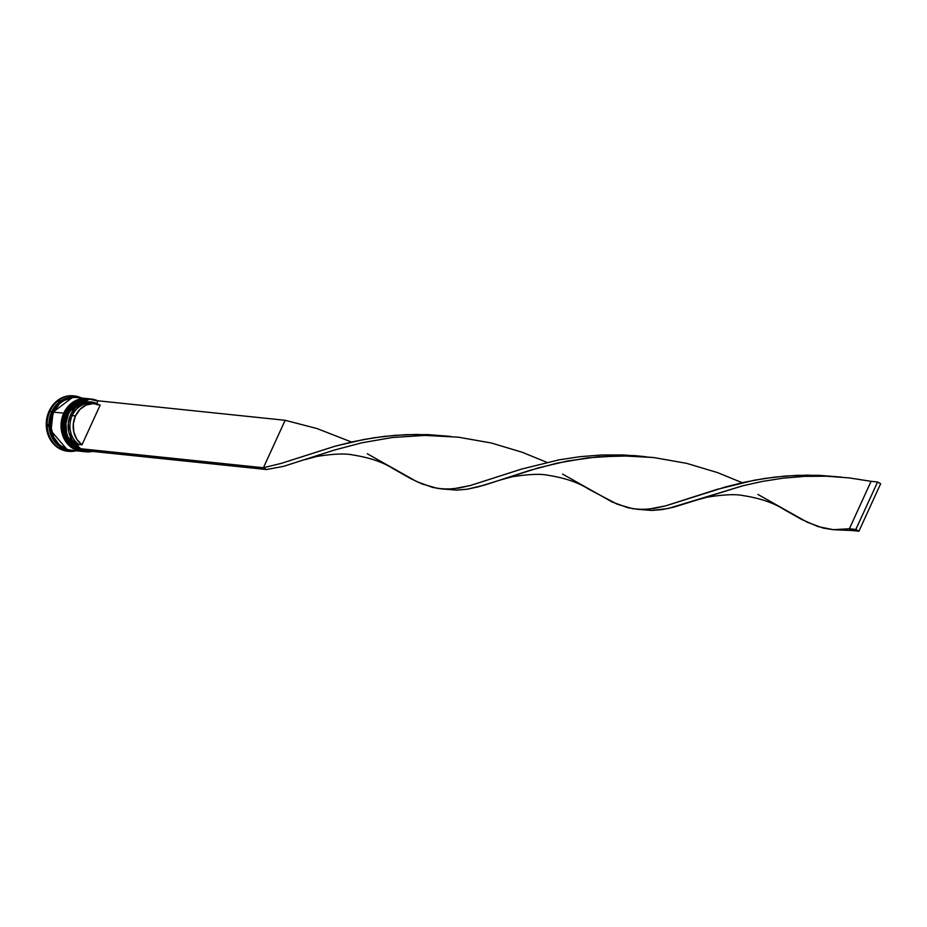 <?xml version="1.0" encoding="UTF-8"?>
<svg xmlns="http://www.w3.org/2000/svg" width="927" height="927" viewBox="0 0 927 927"><rect width="100%" height="100%" fill="white"/><g stroke="black" fill="none" stroke-linecap="round" stroke-linejoin="round"><path stroke-width="1.39" d="M89.768 398.865L66.211 413.43A26.524 23.094 -84.1 0 1 89.374 398.819L89.768 398.865M89.316 398.819A26.524 23.094 95.9 0 0 89.247 398.807C78.957 398.32 71.205 403.199 65.979 413.442C60.093 433.523 66.026 446.235 83.754 451.576L64.473 433.987L65.979 413.442L89.247 398.807A26.524 23.094 95.9 0 0 66.084 413.419L66.084 413.419A26.524 23.094 95.9 0 0 83.754 451.576A26.524 23.094 95.9 0 0 83.824 451.576M84.276 451.623A26.524 23.094 -84.1 0 1 83.882 451.588A26.524 23.094 -84.1 0 1 66.211 413.43L64.6 433.998L83.882 451.588L75.249 448.888L68.262 442.573L65.736 438.344L63.106 428.552L63.094 423.361L65.701 413.384A26.524 23.094 -84.1 0 1 88.865 398.761A26.524 23.094 -84.1 0 1 89.05 398.784L83.801 398.877L75.168 402.179L71.414 405.192L65.052 413.315A26.524 23.094 -84.1 0 1 88.54 398.737A26.524 23.094 95.9 0 0 88.216 398.703A26.524 23.094 95.9 0 0 65.052 413.315L65.701 413.384A26.524 23.094 -84.1 0 0 83.36 451.53A26.524 23.094 -84.1 0 0 83.557 451.553M72.63 404.079L76.744 401.461M87.822 398.656L64.264 413.233A26.524 23.094 -84.1 0 1 87.428 398.622L87.822 398.656M64.357 413.535L61.819 427.984L70.522 445.794M87.37 398.61A26.524 23.094 95.9 0 0 87.3 398.598C77.011 398.112 69.247 402.99 64.021 413.233C58.146 433.326 64.079 446.038 81.808 451.368L62.526 433.778L64.021 413.245L87.3 398.598A26.524 23.094 95.9 0 0 64.137 413.222L64.137 413.222A26.524 23.094 95.9 0 0 81.808 451.368A26.524 23.094 95.9 0 0 81.866 451.379M82.329 451.426A26.524 23.094 -84.1 0 1 81.935 451.391A26.524 23.094 -84.1 0 1 64.264 413.233L62.654 433.79L81.935 451.391L77.486 450.522L69.525 445.933L63.789 438.147L61.147 428.344L62.016 418.031L63.743 413.175A26.524 23.094 -84.1 0 1 86.906 398.564A26.524 23.094 -84.1 0 1 87.103 398.587M53.071 412.109L72.352 397.532L66.663 398.842L58.749 403.963L55.562 407.729L51.344 416.941L50.475 422.04L51.367 432.237L55.62 441.159L62.572 447.44L66.953 449.34L51.02 430.8L53.071 412.109L53.627 412.364M94.913 403.662L91.669 403.326A22.283 19.397 95.9 0 0 72.213 415.597L75.458 415.945A22.283 19.397 -84.1 0 1 94.913 403.662A22.283 19.397 -84.1 0 1 100.174 405.087L81.982 444.798L78.737 444.462L76.454 447.973A26.257 22.862 -84.1 0 1 68.494 413.766L68.169 413.639A26.524 23.094 95.9 0 0 76.315 448.262A26.524 23.094 -84.1 0 1 68.169 413.639L66.999 413.512A26.524 23.094 -84.1 0 1 90.742 398.969A26.524 23.094 95.9 0 0 90.162 398.9A26.524 23.094 95.9 0 0 66.999 413.512L68.169 413.639A26.524 23.094 -84.1 0 1 91.333 399.027A26.524 23.094 -84.1 0 1 97.995 400.916A26.524 23.094 95.9 0 0 68.169 413.639L68.494 413.766A26.257 22.862 -84.1 0 1 97.903 401.113L89.618 399.189L81.205 400.904L73.824 405.991L68.494 413.766L65.968 423.152L66.57 432.851L68.042 437.393L73.071 445.087L76.454 447.973L78.737 444.462L81.982 444.798A22.283 19.397 -84.1 0 1 75.458 415.945L72.213 415.597A22.283 19.397 95.9 0 0 78.737 444.462A22.283 19.397 -84.1 0 1 72.213 415.597L70.545 414.948A23.604 20.545 95.9 0 0 77.544 445.586L72.028 439.769L68.783 432.005L68.274 423.326L70.545 414.948L75.296 407.984L81.877 403.419L89.398 401.843L96.814 403.488L98.042 400.8L96.814 403.488A23.604 20.545 95.9 0 0 70.545 414.948L72.213 415.597A22.283 19.397 -84.1 0 1 93.279 403.569M73.859 395.875A27.856 24.241 95.9 0 0 73.407 395.817A27.856 24.241 95.9 0 0 49.085 411.171L49.988 411.264A27.856 24.241 -84.1 0 1 74.311 395.922A27.856 24.241 -84.1 0 1 81.53 398.007A27.856 24.241 95.9 0 0 49.988 411.264L51.669 411.912A26.524 23.094 -84.1 0 1 75.481 397.382M58.668 401.681L58.841 400.707L60.012 400.673A27.057 23.546 95.9 0 0 58.668 401.681L58.841 400.707L60.012 400.673A27.057 23.546 -84.1 0 0 58.668 401.681M86.906 398.564L76.779 397.509A26.524 23.094 95.9 0 0 53.615 412.121L63.743 413.175L53.615 412.121L51.008 422.098L51.02 427.289L53.65 437.092L59.386 444.879L67.358 449.468L71.808 450.325M76.13 397.44L74.832 397.301A26.524 23.094 95.9 0 0 51.669 411.912L52.966 412.052A26.524 23.094 -84.1 0 1 76.13 397.44A26.524 23.094 -84.1 0 1 76.454 397.474L71.078 397.556L62.445 400.846L55.481 407.648L52.966 412.052L51.669 411.912A26.524 23.094 95.9 0 0 69.328 450.07L70.637 450.209A26.524 23.094 -84.1 0 1 52.966 412.052L50.359 422.028L50.371 427.22L53.001 437.023L58.737 444.809L66.709 449.398L71.159 450.255M96.918 404.751L96.814 403.488L96.918 404.751M81.982 444.798L76.814 439.305L73.789 431.982L73.314 423.824L75.458 415.945L79.931 409.398L86.107 405.076L93.175 403.569L100.174 405.087L81.982 444.798M79.513 449.734L87.81 451.646L92.074 451.24M68.181 451.275L59.108 448.448L51.773 441.82L47.3 432.411L46.35 421.646L49.085 411.171L55.087 402.573L63.43 397.162L68.1 395.945L73.453 395.829M60.232 448.123L61.066 448.054L60.232 448.123M69.977 450.128A26.524 23.094 -84.1 0 1 51.669 411.912L49.988 411.264A27.856 24.241 95.9 0 0 51.9 440.788A27.856 24.241 95.9 0 0 76.037 450.777A27.856 24.241 -84.1 0 1 68.54 451.322A27.856 24.241 -84.1 0 1 49.988 411.264L49.085 411.171A27.856 24.241 95.9 0 0 67.636 451.229A27.856 24.241 95.9 0 0 68.088 451.275M76.257 397.463L71.727 397.613L63.094 400.916L59.328 403.929L53.615 412.121A26.524 23.094 95.9 0 0 71.286 450.279L81.414 451.333A26.524 23.094 -84.1 0 1 63.743 413.175L66.257 408.772L73.221 401.97L81.854 398.668L87.115 398.587M65.052 413.315A26.524 23.094 95.9 0 0 82.712 451.472A26.524 23.094 95.9 0 0 83.036 451.495A26.524 23.094 -84.1 0 1 65.052 413.315M66.999 413.512A26.524 23.094 95.9 0 0 84.658 451.669A26.524 23.094 95.9 0 0 85.249 451.727A26.524 23.094 -84.1 0 1 66.999 413.512M92.422 451.391A26.524 23.094 -84.1 0 1 85.829 451.797A26.524 23.094 -84.1 0 1 79.467 450.047A26.524 23.094 95.9 0 0 92.422 451.391M79.038 449.85A26.524 23.094 -84.1 0 1 76.431 448.344A26.524 23.094 95.9 0 0 79.038 449.85M48.285 426.269L47.555 425.377L48.227 424.462A27.057 23.546 95.9 0 0 48.285 426.269L47.555 425.377L48.227 424.462A27.057 23.546 -84.1 0 0 48.285 426.269M61.449 448.262L60.278 448.297L60.046 447.451A27.057 23.546 95.9 0 0 61.449 448.262L60.278 448.297L60.046 447.451A27.057 23.546 -84.1 0 0 61.449 448.262M91.68 451.322A26.257 22.862 -84.1 0 1 80.475 450.151M76.315 448.274L79.374 450.035L266.466 469.525L79.374 450.035L76.315 448.274L263.407 467.753L76.315 448.274M98.042 400.8L285.134 420.29L263.407 467.753L266.466 469.525L263.407 467.753L281.263 463.373L335.041 446.211L363.778 439.502L384.508 436.35L406.153 434.659L428.332 434.636L450.87 436.432L417.196 434.427L395.238 435.308L374.01 437.764L353.859 441.53L335.041 446.211L281.263 463.373L263.407 467.753L285.134 420.29L98.042 400.8M266.466 469.525L283.465 466.374L334.265 450.105L361.762 442.805L392.295 437.509L424.914 435.4L458.367 437.185L491.287 442.99L522.376 452.318L546.884 462.376L522.376 452.318L491.287 442.99L458.367 437.185L424.914 435.4L392.295 437.509L361.762 442.805L334.265 450.105L283.465 466.374L266.466 469.525M305.029 459.653L316.594 456.478C333.314 453.813 345.435 453.315 352.967 454.983C369.769 457.625 383.28 462.26 393.488 468.888L411.24 478.888L422.156 483.975L437.625 488.425L447.938 489.132L458.726 488.1L470.348 485.505L521.507 469.097L559.097 459.85L579.827 456.698L601.461 454.995L634.821 455.632L646.189 456.779L623.651 454.972L601.461 454.995L579.827 456.698L559.097 459.85L521.507 469.097L470.348 485.505L453.245 488.83L442.55 488.992L456.501 490.116L467.231 489.201L484.972 484.96L529.584 470.441L557.081 463.152L587.614 457.845L620.233 455.736L653.686 457.532L686.606 463.338L717.695 472.654L742.203 482.724L717.695 472.654L686.606 463.338L653.686 457.532L631.357 455.887L598.309 456.744L566.965 461.09L538.367 467.88L500.348 480.001L511.913 476.826C528.633 474.16 540.754 473.662 548.286 475.319C565.088 477.973 578.599 482.608 588.807 489.224L617.475 504.323L632.944 508.761L643.257 509.479L654.045 508.448L665.667 505.852L725.679 486.895L744.497 482.214L764.648 478.459L785.876 475.991L807.834 475.111L841.507 477.115L818.97 475.319L796.78 475.342L775.146 477.046L754.416 480.198L716.826 489.444L665.667 505.852L648.564 509.166L637.869 509.329L651.82 510.453L662.55 509.537L674.103 507.057L742.863 485.771L762.284 481.437L782.933 478.193L804.52 476.374L826.675 476.223L849.005 477.88L871.09 481.322L849.005 477.88L826.675 476.223L804.52 476.374L782.933 478.193L762.284 481.437L742.863 485.771L668.205 508.483L651.82 510.453L640.696 509.468M637.869 509.329L627.846 507.729L612.11 501.97L562.573 474.068M695.667 500.337L707.231 497.162C723.952 494.497 736.073 493.998 743.605 495.667C760.407 498.309 773.918 502.944 784.126 509.572L801.878 519.572L818.02 526.594L833.385 529.688L849.364 528.784L852.423 530.545L858.912 531.229L852.423 530.545L849.364 528.784L833.188 529.676L852.423 530.545L836.015 529.815M500.348 480.001L478.784 486.71L467.231 489.201L456.501 490.116L445.377 489.12M351.565 442.04L316.964 428.529L285.134 420.29L316.964 428.529L351.565 442.04M833.188 529.676L823.164 528.077L807.429 522.318L757.892 494.415M442.55 488.992L432.527 487.393L416.791 481.634L367.254 453.732M849.364 528.784L871.09 481.322L877.591 481.994L871.09 481.322L849.364 528.784L855.853 529.456L849.364 528.784M858.912 531.229L880.65 483.755L877.591 481.994L855.853 529.456L858.912 531.229L880.65 483.755L877.591 481.994L855.853 529.456L858.912 531.229M90.162 398.9L91.333 399.027M88.216 398.703L88.865 398.761M73.407 395.817L74.311 395.922M67.636 451.229L68.54 451.322M82.712 451.472L83.36 451.53M84.658 451.669L85.829 451.797"/></g></svg>
